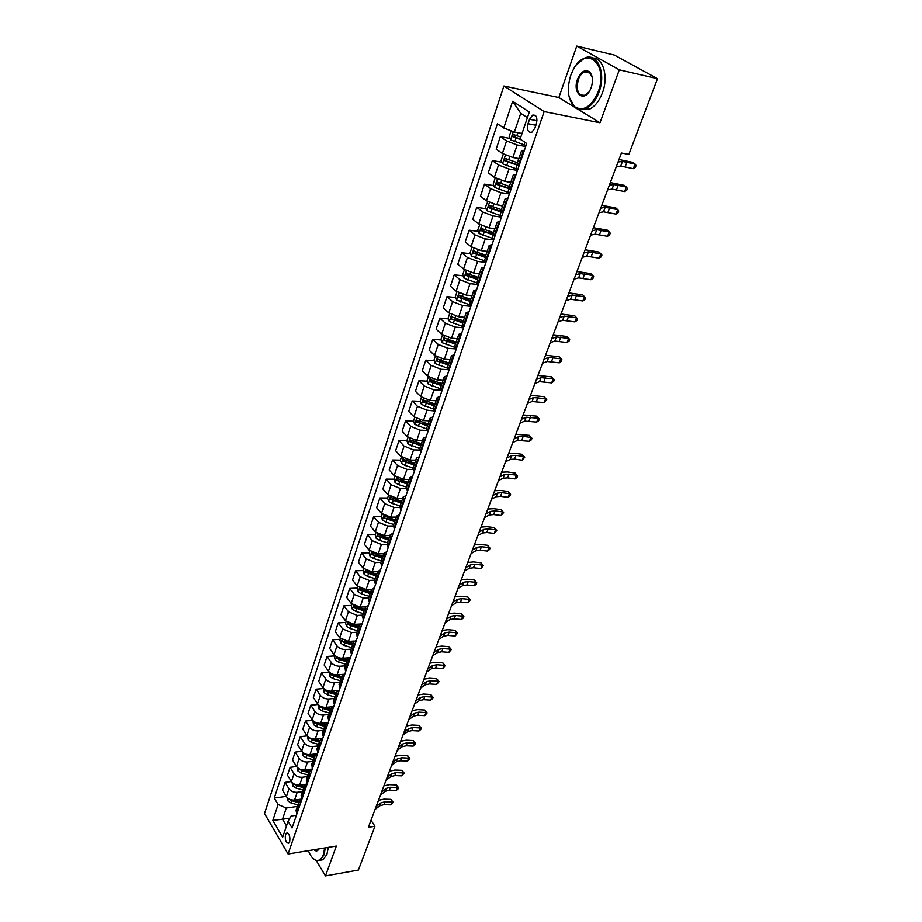 <?xml version="1.0" encoding="UTF-8"?>
<svg xmlns="http://www.w3.org/2000/svg" width="922" height="922" viewBox="0 0 922 922"><rect width="100%" height="100%" fill="white"/><g stroke="black" fill="none" stroke-linecap="round" stroke-linejoin="round"><path stroke-width="1.38" d="M289.681 841.751C290.338 836.358 289.266 833.488 286.488 833.165L285.497 834.629C284.84 840.011 285.912 842.869 288.701 843.192L289.681 841.751M503.885 86L264.522 813.504L288.079 853.991L544.164 111.574L503.885 86L558.847 97.525L574.74 107.275M577.633 109.05L600.003 122.776L619.307 69.842L576.746 46.1L558.847 97.525M576.746 46.1L614.409 55.101L657.478 78.681L619.307 69.842M657.478 78.681L628.862 154.4L621.428 153.017L368.362 827.299L374.943 826.262L371.013 820.257M529.539 119.284L528.029 123.721C526.808 129.887 528.064 132.745 531.81 132.284L534.875 128.204L536.408 123.755C537.653 117.555 536.397 114.697 532.651 115.146L529.539 119.284L537.007 120.747M527.419 117.647L520.734 113.302L514.407 132.042L503.746 127.997L497.442 123.744L274.26 798.037L286.269 796.378M503.746 127.997L512.655 101.27L529.332 112.011L520.135 139.049L526.716 143.486L292.078 827.944L288.09 821.26L282.651 837.234L272.82 820.407L278.121 804.503L274.26 798.037M316.315 860.629L325.466 875.9L358.393 870.034L374.943 826.262M325.466 875.9L336.346 846.027L288.079 853.991M600.003 122.776L544.164 111.574M288.09 821.26L291.098 816.039L296.423 815.255M289.9 818.125L282.501 819.22L286.488 825.951M522.036 133.46L514.407 132.042M525.69 146.506L517.173 144.973L506.581 140.939L500.312 136.64L509.993 138.415M518.89 158.549L512.909 157.512L502.375 153.49L496.151 149.145L500.312 136.64M517.484 170.42L509.002 169.003L498.514 164.992L492.336 160.589L501.856 162.203M510.765 182.302L504.807 181.346L494.353 177.347L488.234 172.887L492.336 160.589M509.417 193.966L500.969 192.652L490.562 188.664L484.476 184.146L493.846 185.622M502.767 205.687L496.831 204.811L486.47 200.823L480.443 196.259L484.476 184.146M501.476 217.131L493.051 215.932L482.736 211.956L476.743 207.346L485.963 208.683M494.895 228.702L488.983 227.895L478.714 223.931L472.767 219.263L476.743 207.346M493.65 239.951L485.26 238.856L475.026 234.891L469.137 230.189L478.207 231.399M487.15 251.36L481.261 250.634L471.073 246.681L465.218 241.921L469.137 230.189M485.952 262.413L477.596 261.422L467.442 257.48L461.634 252.674L470.577 253.769M479.521 273.684L473.654 273.027L463.547 269.086L457.785 264.234L461.634 252.674M478.368 284.541L470.047 283.653L459.974 279.712L454.246 274.825L463.063 275.793M472.006 295.662L466.163 295.075L456.136 291.145L450.455 286.212L454.246 274.825M470.9 306.323L462.602 305.539L452.621 301.621L446.974 296.642L455.675 297.506M464.607 317.306L458.787 316.788L448.841 312.881L443.24 307.856L446.974 296.642M463.536 327.783L455.284 327.091L445.372 323.196L439.817 318.125L448.392 318.885M457.312 338.628L451.515 338.178L441.65 334.283L436.129 329.177L439.817 318.125M456.286 348.931L448.057 348.332L438.238 344.436L432.764 339.296L441.223 339.953M450.132 359.638L444.358 359.246L434.562 355.362L429.133 350.187L432.764 339.296M449.152 369.757L440.958 369.249L431.208 365.377L425.803 360.156L434.158 360.709M443.056 380.337L437.293 380.002L427.589 376.141L422.23 370.886L425.803 360.156M441.984 390.283L433.951 389.856L424.27 386.007L418.957 380.705L427.197 381.178M436.083 400.724L430.344 400.459L420.709 396.61L415.43 391.274L418.957 380.705M435 411.039L427.047 410.163L417.447 406.325L412.203 400.966L420.351 401.347M429.203 420.824L423.498 420.616L413.932 416.779L408.734 411.385L412.203 400.966M427.093 430.401L420.248 430.182L410.716 426.367L405.553 420.928L413.598 421.216M422.437 440.635L416.744 440.474L407.259 436.659L402.13 431.196L405.553 420.928M419.959 450.051L413.54 449.913L404.09 446.11L398.995 440.601L406.936 440.82M415.753 460.159L410.094 460.055L400.678 456.263L395.619 450.72L398.995 440.601M413.021 469.436L406.936 469.356L397.555 465.564L392.53 459.997L400.378 460.136L401.531 463.489L405.138 465.506L413.091 467.95M409.172 479.405L403.536 479.359L394.19 475.579L389.199 469.978L392.53 459.997M406.268 488.545L400.425 488.522L391.112 484.753L386.157 479.117L393.959 479.186M402.649 498.376L397.071 498.387L387.793 494.618L382.872 488.96L386.157 479.117M399.687 507.4L393.994 507.423L384.751 503.666L379.864 497.972L387.643 497.972M396.287 517.092L390.698 517.15L381.489 513.393L376.637 507.676L379.864 497.972M393.256 525.978L387.666 526.059L378.493 522.313L373.675 516.562L381.42 516.493M389.983 535.544L384.405 535.647L375.266 531.913L370.483 526.139L373.675 516.562M386.986 544.303L381.42 544.441L372.315 540.707L367.555 534.898L375.277 534.76M383.759 553.73L378.204 553.892L369.134 550.169L364.409 544.337L367.555 534.898M380.809 562.385L375.266 562.558L366.218 558.836L361.528 552.981L369.215 552.774M377.628 571.686L372.096 571.882L363.084 568.171L358.428 562.293L361.528 552.981M374.712 580.203L369.192 580.434L360.214 576.734L355.581 570.822L363.233 570.545M371.578 589.377L366.057 589.631L357.125 585.931L352.527 580.007L355.581 570.822M368.696 597.79L363.199 598.055L354.29 594.379L349.715 588.42L357.344 588.086M365.665 606.837L360.11 607.137L351.236 603.461L346.707 597.479L349.715 588.42M362.761 615.135L357.287 615.447L348.435 611.782L343.929 605.777L351.524 605.385M359.891 624.056L354.244 624.401L345.427 620.737L340.956 614.709L343.929 605.777M356.918 632.25L351.455 632.607L342.673 628.954L338.224 622.903L345.785 622.454M354.279 641.044L348.458 641.435L339.699 637.793L335.285 631.72L338.224 622.903M351.132 649.146L345.704 649.537C342.016 649.549 339.112 648.327 336.979 645.896L332.588 639.799L340.126 639.292M348.77 657.789L342.742 658.25C339.065 658.273 336.161 657.063 334.052 654.62L329.696 648.5L332.588 639.799M345.439 665.811L340.022 666.237C336.357 666.272 333.464 665.062 331.367 662.618L327.033 656.476L334.536 655.911M343.595 674.293L337.106 674.846C333.441 674.881 330.56 673.682 328.474 671.228L324.175 665.062L327.033 656.476M339.815 682.257L334.421 682.729C330.768 682.776 327.898 681.577 325.823 679.111L321.548 672.933L329.016 672.322M338.812 690.543L331.54 691.212C327.898 691.281 325.04 690.082 322.977 687.605L318.724 681.416L321.548 672.933M334.271 698.484L328.9 698.991C325.259 699.072 322.412 697.873 320.36 695.395L316.131 689.183L323.576 688.515M333.672 706.621L326.054 707.37C322.412 707.462 319.577 706.264 317.537 703.786L313.342 697.551L316.131 689.183M328.785 714.504L323.438 715.057C319.819 715.149 316.984 713.962 314.955 711.473L310.783 705.215L318.125 704.5M328.22 722.514L320.625 723.321C317.018 723.436 314.195 722.237 312.178 719.748L308.04 713.467L310.783 705.215M323.38 730.316L318.055 730.904C314.448 731.019 311.636 729.832 309.631 727.331L305.516 721.039L312.604 720.301M322.838 738.211L315.278 739.064C311.682 739.19 308.882 738.003 306.888 735.502L302.796 729.198L305.516 721.039M318.044 745.933L312.731 746.543C309.147 746.693 306.358 745.506 304.364 742.994L300.307 736.666L307.176 735.906M317.525 753.7L309.999 754.599C306.415 754.761 303.638 753.574 301.655 751.061L297.622 744.711L300.307 736.666M312.777 761.342L307.487 761.998C303.914 762.16 301.137 760.973 299.177 758.449L295.155 752.098L301.828 751.303M312.281 768.994L304.779 769.951C301.217 770.124 298.451 768.948 296.504 766.413L292.516 760.039L295.155 752.098M307.568 776.554L302.301 777.246C298.74 777.43 295.985 776.255 294.049 773.719L290.084 767.335L296.573 766.516M307.107 784.103L299.638 785.095C296.077 785.29 293.334 784.115 291.41 781.579L287.468 775.172L290.084 767.335M302.428 791.583L297.184 792.309C293.645 792.505 290.903 791.341 288.989 788.794L285.071 782.375L291.387 781.545L294.049 773.719M301.99 799.017L294.556 800.066C291.018 800.273 288.286 799.109 286.373 796.55L282.489 790.119L285.071 782.375M297.357 806.427L286.281 808.018L282.501 819.22L272.82 820.407M523.592 152.591L521.61 150.574L524.411 150.228M404.85 460.216L405.438 460.228M411.431 440.935L412.572 440.97M418.127 421.389L419.994 421.458M424.938 401.554L427.693 401.681M431.899 381.443L435.587 381.65M439.045 361.044L443.689 361.355M446.478 340.356L452.022 340.794M454.362 319.415L460.608 319.957M462.648 298.198L469.459 298.866M471.177 276.692L478.23 277.464M479.982 254.91L485.698 255.601M489.075 232.851L493.293 233.416M498.514 210.516L500.992 210.873M508.333 187.915L509.324 188.065M519.236 165.303L517.288 163.24L521.61 150.574M515.248 176.932L513.323 174.834L516.124 174.408M510.972 189.436L509.059 187.304L513.323 174.834M507.042 200.881L505.152 198.714L507.964 198.195M502.824 213.189L500.957 210.977L505.152 198.714M498.963 224.449L497.119 222.214L499.943 221.603M494.814 236.562L492.993 234.292L497.119 222.214M491.011 247.649L489.213 245.344L492.037 244.653M486.92 259.566L485.145 257.226L489.213 245.344M483.186 270.48L481.422 268.118L484.257 267.345M479.163 282.224L477.423 279.815L481.422 268.118M475.475 292.966L473.758 290.534L476.593 289.692M471.511 304.514L469.817 302.059L473.758 290.534M467.892 315.105L466.209 312.604L469.056 311.694M463.985 326.48L462.325 323.956L466.209 312.604M460.412 336.899L458.776 334.34L461.634 333.361M456.574 348.101L454.961 345.52L458.776 334.34M453.059 358.358L451.457 355.754L454.316 354.693M449.279 369.399L447.689 366.76L451.457 355.754M445.81 379.507L444.243 376.844L447.101 375.715M442.087 390.375L440.543 387.689L444.243 376.844M438.665 400.332L437.143 397.624L440.001 396.425M438.077 399.745L434.412 410.451L433.49 408.308L437.143 397.624M431.634 420.858L430.148 418.092L433.006 416.836M428.015 431.404L426.54 428.615L430.148 418.092M424.708 441.073L423.244 438.261L426.114 436.947M421.135 451.469L419.694 448.634L423.244 438.261M417.873 460.988L416.444 458.13L419.326 456.759M414.358 471.234L412.952 468.353L416.444 458.13M411.143 480.627L409.748 477.723L412.63 476.294M407.685 490.723L406.302 487.796L409.748 477.723M404.504 499.978L403.156 497.027L406.026 495.54M401.093 509.924L399.756 506.962L403.156 497.027M397.97 519.051L396.644 516.055L399.526 514.522M394.604 528.859L393.291 525.851L396.644 516.055M391.527 537.849L390.225 534.818L393.106 533.227M388.208 547.53L386.929 544.476L390.225 534.818M385.166 556.392L383.898 553.327L386.779 551.679M381.904 565.924L380.648 562.835L383.898 553.327M378.907 574.671L377.663 571.559L380.544 569.865M375.68 584.075L374.459 580.952L377.663 571.559M372.719 592.696L371.508 589.55L374.401 587.81M369.549 601.974L368.351 598.804L371.508 589.55M366.633 610.468L365.446 607.298L368.327 605.512M363.498 619.619L362.323 616.426L365.446 607.298M360.617 628.009L359.465 624.793L362.346 622.961M357.529 637.021L356.388 633.794L359.465 624.793M354.693 645.296L353.564 642.058L356.445 640.179M351.639 654.194L350.521 650.932L353.564 642.058M348.839 662.353L347.744 659.08L350.625 657.167M345.831 671.135L344.747 667.851L347.744 659.08M343.076 679.191L341.993 675.884L344.874 673.924M340.103 687.858L339.042 684.527L341.993 675.884M337.383 695.799L336.323 692.457L339.204 690.463M334.444 704.35L333.407 700.997L336.323 692.457M331.759 712.187L330.733 708.822L333.614 706.782M328.866 720.624L327.852 717.235L330.733 708.822M326.215 728.357L325.212 724.969L328.094 722.894M323.368 736.678L322.366 733.278L325.212 724.969M320.741 744.319L319.761 740.896L322.642 738.787M317.929 752.525L316.961 749.102L319.761 740.896M315.347 760.062L314.39 756.628L317.26 754.484M312.57 768.176L311.613 764.718L314.39 756.628M310.011 775.609L309.077 772.152L311.947 769.974M307.268 783.619L306.346 780.139L309.077 772.152M304.756 790.961L303.834 787.48L306.703 785.267M302.047 798.867L301.137 795.363L303.834 787.48M299.558 806.116L298.659 802.601L301.529 800.365M278.121 804.503L286.281 808.018M296.884 813.919L295.997 810.403L298.659 802.601M520.734 113.302L512.655 101.27M618.063 161.984L622.488 161.431L635.085 164.047L633.137 162.468L618.985 159.506M616.299 166.663L620.737 166.087L633.322 168.668L635.085 164.047L636.111 165.499L635.408 167.343L633.322 168.668M511.111 130.786L509.186 136.514L510.615 139.867L526.036 145.469M520.803 137.078L513.035 134.382L512.839 136.756L521.299 139.833M520.192 138.899L515.121 137.182L514.441 135.718M609.327 185.241L613.787 184.55L626.326 187.005L624.424 185.38L610.318 182.591M607.598 189.851L612.058 189.125L624.597 191.557L626.326 187.005L627.375 188.399L626.683 190.22L624.597 191.557M600.729 208.153L605.212 207.312L617.705 209.617L615.85 207.946L601.789 205.329M599.023 212.682L603.507 211.818L616 214.1L617.705 209.617L618.766 210.954L618.074 212.752L616 214.1M592.27 230.707L596.764 229.728L609.212 231.895L607.391 230.166L593.388 227.711M590.587 235.179L595.093 234.176L607.529 236.309L609.212 231.895L610.283 233.174L609.603 234.937L607.529 236.309M504.184 154.562L503.043 154.758L501.13 160.474L502.536 163.828L517.841 169.394M514.983 157.869L518.694 159.103M517.461 162.733L505.498 158.503L504.899 158.446L504.726 160.785L519.074 165.787M519.051 165.165L507.008 161.177L506.316 159.771M495.921 178.303L495.091 178.43L493.201 184.054L494.584 187.42L509.762 192.94M507.388 181.761L510.592 182.81M509.37 186.382L497.5 182.187L496.9 182.13L496.739 184.446L510.846 189.344M509.532 188.307L499.009 184.803L498.329 183.443M487.784 201.664L485.387 207.277L486.758 210.642L501.822 216.128M499.851 205.249L502.605 206.159M501.407 209.674L489.628 205.514L489.029 205.456L488.879 207.727L501.568 212.187M500.957 211.311L491.149 208.061L490.458 206.747M583.926 252.916L588.443 251.81L600.856 253.838L599.058 252.063L585.113 249.77M582.278 257.319L586.795 256.189L599.196 258.183L600.856 253.838L601.928 255.06L601.259 256.8L599.196 258.183M479.774 224.657L477.7 230.131L479.048 233.496L493.996 238.948M492.371 228.356L494.757 229.129M493.57 232.598L481.272 228.402L481.146 230.65L493.063 234.856M493.04 234.142L483.405 230.961L482.713 229.682M598.251 91.635C608.935 64.171 585.873 44.533 573.392 69.392L570.695 75.466C566.604 89.342 567.883 99.749 574.544 106.698C583.545 111.862 591.44 106.848 598.251 91.635M576.331 64.932L584.306 58.247C597.064 51.759 606.515 72.826 599.069 91.946C595.877 100.314 591.475 105.869 585.873 108.6C581.736 110.375 578.036 109.96 574.775 107.355L569.081 96.752M591.233 87.521L590.068 90.183C583.672 102.987 572.239 92.984 577.46 79.43C580.848 71.674 584.859 69.15 589.492 71.87C592.742 75.42 593.319 80.64 591.233 87.521M592.27 77.575L589.7 72.55L584.479 71.847C581.805 73.149 579.731 75.777 578.267 79.73C575.904 90.805 578.221 95.969 585.205 95.208L588.904 92.073M592.811 58.028C603.265 57.936 608.612 76.757 602.481 92.684C599.288 101.04 594.886 106.583 589.273 109.303L580.883 109.683M308.397 850.637C310.357 855.847 312.823 859.039 315.797 860.203C319.035 861.125 321.559 859.258 323.368 854.59L324.694 847.952M325.351 847.848L323.979 854.855L320.199 860.18L316.211 860.595L312.927 858.324M314.817 849.577L317.802 850.072L318.931 848.897C317.583 851.271 315.923 851.548 313.999 849.715M328.301 847.353L326.93 854.36L323.138 859.684L319.98 860.307M575.72 274.802L580.249 273.569L592.616 275.447L590.852 273.638L576.953 271.494M574.083 279.135L578.624 277.879L590.979 279.735L592.616 275.447L593.687 276.623L593.042 278.34L590.979 279.735M471.926 247.303L470.139 252.64L471.465 256.005L486.286 261.422M484.972 251.095L487.012 251.764M485.848 255.164L473.643 251.015L473.528 253.227L485.122 257.319M485.341 256.65L475.775 253.504L475.095 252.271M567.629 296.354L572.182 294.994L584.49 296.746L582.773 294.89L568.92 292.896M566.027 300.63L570.58 299.247L582.888 300.964L584.49 296.746L585.585 297.875L584.94 299.558L582.888 300.964M582.773 294.89L585.585 297.875M464.388 269.72L462.683 274.802L463.997 278.179L478.702 283.561M477.642 273.465L479.394 274.041M478.253 277.395L466.129 273.269L466.025 275.459L477.527 279.516M477.769 278.813L468.261 275.701L467.581 274.514M559.654 317.594L564.229 316.108L576.492 317.733L574.809 315.831L561.014 313.987M558.075 321.813L562.651 320.291L574.913 321.893L576.492 317.733L577.587 318.816L576.953 320.476L574.913 321.893M574.809 315.831L577.587 318.816M456.978 291.79L455.341 296.642L456.632 300.007L471.223 305.355M470.393 295.501L471.891 295.974M470.762 299.281L458.73 295.19L458.637 297.345L470.047 301.367M470.301 300.641L460.862 297.576L460.193 296.423M551.805 338.524L556.392 336.922L568.609 338.409L566.949 336.472L553.212 334.767M550.25 342.673L554.837 341.048L567.042 342.511L568.609 338.409L569.715 339.446L569.081 341.082L567.042 342.511M566.949 336.472L569.715 339.446M449.659 313.526L448.115 318.136L449.383 321.513L463.87 326.826M463.224 317.18L464.504 317.594M463.397 320.844L451.434 316.776L451.365 318.908L462.694 322.896M462.948 322.147L451.365 318.908M544.061 359.142L548.659 357.425L560.841 358.796L559.216 356.814L545.524 355.247M542.528 363.233L547.126 361.493L559.297 362.842L560.841 358.796L561.947 359.787L561.325 361.401L559.297 362.842M559.216 356.814L561.947 359.787M442.468 334.94L440.993 339.331L442.237 342.707L456.367 347.917M456.148 338.535L457.231 338.881M456.125 342.085L444.254 338.051L444.197 340.16L455.433 344.113M455.71 343.33L444.197 340.16M536.431 379.472L541.053 377.64L553.177 378.884L551.587 376.879L537.941 375.438M534.921 383.494L539.543 381.65L551.656 382.872L553.177 378.884L554.295 379.829L553.684 381.42L551.656 382.872M551.587 376.879L554.295 379.829M435.368 356.03L433.974 360.202L435.207 363.579L448.369 368.512M449.152 359.568L450.051 359.857M448.979 363.014L437.189 359.004L437.132 361.078L448.288 365.008M448.576 364.19L437.132 361.078M528.917 399.503L533.538 397.555L545.628 398.696L544.072 396.644L530.473 395.342M527.43 403.467L532.052 401.508L544.13 402.626L545.628 398.696L546.746 399.595L544.13 402.626M544.072 396.644L546.746 399.595M428.384 376.821L427.059 380.763L428.269 384.14L440.751 388.877M442.249 380.29L442.986 380.521M441.926 383.633L430.217 379.645L430.171 381.708L441.258 385.592M441.534 384.762L430.171 381.708M521.506 419.245L526.139 417.205L538.183 418.219L536.65 416.133L523.12 414.958M520.043 423.163L524.676 421.1L536.708 422.092L538.183 418.219L539.312 419.084L538.725 420.628L536.708 422.092M536.65 416.133L539.312 419.084M421.492 397.29L420.236 401.035L421.435 404.412L433.478 409.011M435.426 400.701L436.025 400.886M434.977 403.951L423.348 399.987L423.313 402.027L434.32 405.887M434.608 405.023L423.313 402.027M514.199 438.711L518.856 436.567L523.223 436.313L530.842 437.477L529.343 435.357L515.859 434.308M512.747 442.572L517.403 440.405L529.389 441.292L530.842 437.477L531.971 438.296L531.395 439.817L529.389 441.292M529.343 435.357L531.971 438.296M414.716 417.47L413.517 421.008L414.704 424.385L426.494 428.903M428.131 423.97L416.583 420.04L416.56 422.046L427.474 425.883M427.785 424.996L416.56 422.046M506.996 457.9L511.652 455.664L516.02 455.364L523.604 456.471L522.129 454.316L514.557 453.209L508.69 453.382M505.567 461.715L510.235 459.444L514.591 459.133L522.175 460.228L523.604 456.471L524.745 457.243L522.175 460.228M522.129 454.316L524.745 457.243M408.02 437.362L406.902 440.704L408.066 444.081L419.729 448.565M421.377 443.713L409.91 439.806L409.898 441.788L420.743 445.591M421.054 444.681L409.898 441.788M499.897 476.824L504.565 474.484L508.921 474.139L516.47 475.187L515.018 473.009L507.48 471.949L501.637 472.191M498.491 480.581L503.158 478.218L507.503 477.861L515.052 478.91L516.47 475.187L517.611 475.925L517.046 477.412L515.052 478.91M515.018 473.009L517.611 475.925M401.427 456.966L400.378 460.113M414.727 463.167L403.329 459.283L403.329 461.242L414.093 465.011M414.416 464.089L403.329 461.242M492.89 495.494L497.569 493.063L501.914 492.659L509.428 493.662L508.01 491.449L500.508 490.446L494.676 490.746M491.507 499.194L496.186 496.739L500.519 496.336L508.034 497.327L509.428 493.662L510.569 494.353L510.016 495.817L508.034 497.327M508.01 491.449L510.569 494.353M394.939 476.294L393.936 479.244L395.077 482.621L398.65 484.649L406.556 487.058M408.169 482.344L396.852 478.483L396.852 480.431L407.547 484.165M407.87 483.22L396.852 480.431M485.986 513.9L490.665 511.376L494.999 510.926L502.478 511.871L501.095 509.636L493.627 508.679L487.807 509.036M484.615 517.542L489.305 515.006L493.627 514.545L501.107 515.49L502.478 511.871L503.631 512.54L501.107 515.49M501.095 509.636L503.631 512.54M388.531 495.333L387.597 498.111L388.715 501.487L392.265 503.516L400.113 505.901M401.704 501.245L390.467 497.419L390.467 499.344L401.093 503.055M401.427 502.075L390.467 499.344M479.175 532.052L483.866 529.435L488.187 528.94L495.633 529.85L494.261 527.568L486.828 526.669L481.03 527.084M477.815 535.647L482.517 533.02L486.828 532.524L494.273 533.412L495.633 529.85L496.785 530.473L494.273 533.412M494.261 527.568L496.785 530.473M382.215 514.119L381.339 516.712L382.446 520.089L385.961 522.129L393.763 524.48M395.331 519.893L384.163 516.09L384.174 517.98L394.72 521.668M395.065 520.676L384.174 517.98M472.456 549.961L477.147 547.265L481.457 546.723L488.879 547.576L487.531 545.271L480.132 544.418L474.346 544.89M471.119 553.511L475.821 550.803L480.132 550.25L487.531 551.091L488.879 547.576L490.031 548.164L489.501 549.57L487.531 551.091M487.531 545.271L490.031 548.164M375.98 532.639L375.173 535.06L376.257 538.436L379.749 540.476L387.505 542.804M389.049 538.275L377.951 534.495L377.974 536.374L388.45 540.027M388.796 539.013L377.974 536.374M465.817 567.618L470.531 564.84L474.83 564.264L482.206 565.071L480.892 562.743L473.528 561.936L467.754 562.466M464.504 571.121L469.217 568.332L473.505 567.745L480.881 568.54L482.206 565.071L483.37 565.624L480.881 568.54M480.892 562.743L483.37 565.624M369.849 550.907L369.088 553.154L370.16 556.519L373.617 558.571L381.316 560.864M382.849 556.415L371.82 552.647L371.854 554.514L382.25 558.144M382.607 557.107L371.854 554.514M459.283 585.055L463.997 582.197L468.284 581.563L475.625 582.324L474.334 579.973L467.005 579.212L461.254 579.8M457.98 588.513L462.694 585.643L466.981 584.997L474.323 585.747L475.625 582.324L476.789 582.842L476.271 584.214L474.323 585.747M474.334 579.973L476.789 582.842M363.787 568.92L363.084 571.006L364.144 574.371L367.567 576.423L375.231 578.693M376.729 574.291L365.78 570.557L365.815 572.401L376.153 575.996M376.51 574.948L365.815 572.401M452.829 602.25L457.543 599.312L461.818 598.643L469.137 599.358L467.869 596.983L460.562 596.269L454.834 596.903M451.55 605.662L456.263 602.711L460.539 602.031L467.846 602.734L469.137 599.358L470.301 599.853L467.846 602.734M467.869 596.983L470.301 599.853M357.817 586.68L357.171 588.605L358.22 591.97L361.608 594.022L369.215 596.269M359.983 588.178L359.857 590.045L370.125 593.618M370.494 592.546L361.966 589.942L359.857 590.045M370.702 591.936L360.571 588.455M446.455 619.215L451.181 616.207L455.445 615.504L462.729 616.173L461.484 613.764L454.212 613.095L448.495 613.787M445.199 622.581L449.913 619.561L454.177 618.846L461.449 619.503L462.729 616.173L463.893 616.622L463.386 617.959L461.449 619.503M461.484 613.764L463.893 616.622M351.916 604.21L351.328 605.973L352.365 609.338L355.731 611.39L363.28 613.614M353.956 605.639L353.99 607.448L364.178 610.998M364.559 609.903L356.076 607.333L353.99 607.448M364.743 609.338L355.143 606.203M440.174 635.961L444.9 632.884L449.152 632.135L456.402 632.757L455.18 630.337L447.942 629.703L442.249 630.441M438.93 639.292L443.655 636.192L447.908 635.431L455.145 636.053L456.402 632.757L457.577 633.183L455.145 636.053M455.18 630.337L457.577 633.183M346.107 621.497L345.566 623.111L346.58 626.464L349.922 628.527L357.436 630.729M348.043 622.892L348.193 624.62L358.324 628.147M358.693 627.041L350.279 624.494L348.193 624.62M358.877 626.511L349.911 623.733M433.974 652.488L438.699 649.342L442.94 648.558L450.155 649.134L448.956 646.691L441.753 646.103L436.071 646.887M432.741 655.773L437.466 652.603L441.707 651.808L448.922 652.384L450.155 649.134L451.331 649.537L448.922 652.384M448.956 646.691L451.331 649.537M340.368 638.554L339.884 640.018L340.886 643.372L344.194 645.435L351.662 647.613M342.258 639.937L342.477 641.562L345.058 642.888L352.538 645.066M352.919 643.936L344.551 641.424L342.477 641.562M353.08 643.452L344.932 641.032M427.843 668.807L432.579 665.58L436.809 664.762L443.989 665.304L442.814 662.837L435.645 662.284L429.986 663.125M426.632 672.046L431.358 668.807L435.599 667.977L442.767 668.519L443.989 665.304L445.176 665.672L442.767 668.519M442.814 662.837L445.176 665.672M334.709 655.392L334.271 656.706L335.262 660.06L338.547 662.123L345.969 664.278M336.553 656.764L336.83 658.285L339.4 659.599L346.822 661.754M347.214 660.625L338.904 658.124L336.83 658.285M347.375 660.164L340.287 658.112M421.803 684.908L426.54 681.623L430.758 680.759L437.904 681.266L436.751 678.776L429.617 678.269L423.97 679.145M420.605 688.112L425.342 684.804L429.56 683.94L436.705 684.435L437.904 681.266L439.091 681.6L436.705 684.435M436.751 678.776L439.091 681.6M329.131 672L329.719 676.518L332.969 678.592L340.345 680.713M330.952 673.36L331.263 674.777L333.81 676.103L341.186 678.235M341.589 677.082L333.326 674.604L331.263 674.777M341.728 676.656L335.32 674.8M415.834 700.812L420.57 697.458L424.777 696.559L431.899 697.032L430.758 694.52L423.659 694.047L418.023 694.969M414.658 703.959L419.383 700.593L423.601 699.694L430.712 700.155L431.899 697.032L433.086 697.332L432.614 698.588L430.712 700.155M430.758 694.52L433.086 697.332M323.622 688.388L324.233 692.768L327.46 694.842L334.79 696.94M325.42 689.76L325.766 691.062L328.301 692.387L335.631 694.497M336.034 693.321L327.817 690.878L325.766 691.062M336.161 692.941L330.203 691.223M409.944 716.509L414.681 713.086L418.876 712.153L425.964 712.591L424.858 710.055L417.781 709.629L412.169 710.597M408.78 719.621L413.517 716.187L417.712 715.253L424.788 715.679L425.964 712.591L427.163 712.867L424.788 715.679M424.858 710.055L427.163 712.867M318.182 704.558L318.828 708.811L322.032 710.874L329.315 712.96M332.151 706.771L332.911 706.955M319.98 705.941L320.349 707.139L322.85 708.453L330.145 710.539M330.549 709.364L322.573 707.024M330.664 709.006L325.074 707.404M404.136 731.999L408.872 728.53L413.056 727.562L420.109 727.954L419.014 725.407L411.973 725.015L406.372 726.017M402.972 735.076L407.72 731.584L411.904 730.616L418.945 731.008L420.109 727.954L421.296 728.207L420.835 729.429L418.945 731.008M419.014 725.407L421.296 728.207M312.812 720.531L313.492 724.634L316.672 726.709L323.91 728.772M326.757 722.664L327.875 722.94M314.609 721.926L314.99 723.009L317.479 724.323L324.728 726.386M325.132 725.188L318.297 723.24M325.247 724.876L319.946 723.367M398.385 747.304L403.121 743.766L407.305 742.775L414.324 743.132L413.252 740.562L406.233 740.205L400.655 741.253M397.244 750.347L401.992 746.797L406.164 745.794L413.171 746.14L414.324 743.132L415.522 743.351L415.061 744.561L413.171 746.14M413.252 740.562L415.522 743.351M307.51 736.286L308.225 740.274L311.382 742.337L318.574 744.388M321.421 738.361L322.688 738.66M309.319 737.704L312.178 739.974L319.381 742.026M319.796 740.815L313.687 739.087M319.911 740.539L314.851 739.098M392.714 762.413L397.451 758.818L401.623 757.792L408.607 758.115L407.559 755.533L400.574 755.21L395.008 756.294M391.585 765.421L396.333 761.814L400.494 760.777L407.478 761.088L408.607 758.115L409.806 758.322L409.356 759.509L407.478 761.088M407.559 755.533L409.806 758.322M302.278 751.856L303.027 755.694L306.15 757.769L313.307 759.797M316.165 753.862L317.375 754.138M304.11 753.297L306.945 755.441L314.102 757.469M314.54 756.247L308.905 754.657M314.679 756.017L309.78 754.622M387.113 777.338L391.85 773.696L396.011 772.636L402.972 772.924L401.934 770.319L394.985 770.031L389.441 771.161M386.007 780.3L390.744 776.647L394.893 775.575L401.854 775.863L402.972 772.924L404.17 773.097L401.854 775.863M401.934 770.319L404.17 773.097M297.115 767.208L297.887 770.93L300.987 773.016L308.098 775.01M310.956 769.167L312.132 769.432M298.97 768.683L301.771 770.711L308.882 772.705M309.4 771.507L304.076 770.008M309.55 771.299L304.756 769.951L307.487 761.998M381.581 792.079L386.318 788.379L390.467 787.284L397.394 787.538L396.379 784.933L389.453 784.668L383.932 785.832M380.486 795.006L385.223 791.295L389.361 790.2L396.287 790.442L397.394 787.538L398.592 787.699L398.154 788.852L396.287 790.442M396.379 784.933L398.592 787.699M292.009 782.386L292.816 785.982L295.893 788.056L302.958 790.039M305.827 784.276L306.957 784.518M293.911 783.884L296.665 785.786L303.741 787.768M304.341 786.57L299.247 785.141M304.502 786.397L299.777 785.083M376.118 806.646L380.855 802.889L384.981 801.771L391.885 801.99L390.882 799.362L384.001 799.132L378.481 800.331M375.035 809.528L379.772 805.77L383.898 804.641L390.79 804.86L391.885 801.99L393.083 802.117L390.79 804.86M390.882 799.362L393.083 802.117M286.973 797.357L287.802 800.838L290.868 802.912L297.887 804.871M300.756 799.19L301.851 799.432M299.385 801.46L294.429 800.077M300.203 799.27L299.512 801.31L294.867 800.019M288.932 798.901L291.629 800.665L298.659 802.636M512.909 157.512L517.173 144.973M504.807 181.346L509.002 169.003M496.831 204.811L500.969 192.652M488.983 227.895L493.051 215.932M481.261 250.634L485.26 238.856M473.654 273.027L477.596 261.422M466.163 295.075L470.047 283.653M458.787 316.788L462.602 305.539M451.515 338.178L455.284 327.091M444.358 359.246L448.057 348.332M437.293 380.002L440.958 369.249M430.344 400.459L433.951 389.856M423.498 420.616L427.047 410.163M416.744 440.474L420.248 430.182M410.094 460.055L413.54 449.913M403.536 479.359L406.936 469.356M397.071 498.387L400.425 488.522M390.698 517.15L393.994 507.423M384.405 535.647L387.666 526.059M378.204 553.892L381.42 544.441M372.096 571.882L375.266 562.558M366.057 589.631L369.192 580.434M360.11 607.137L363.199 598.055M354.244 624.401L357.287 615.447M348.458 641.435L351.455 632.607M342.742 658.25L345.704 649.537M337.106 674.846L340.022 666.237M331.54 691.212L334.421 682.729M326.054 707.37L328.9 698.991M320.625 723.321L323.438 715.057M315.278 739.064L318.055 730.904M309.999 754.599L312.731 746.543M299.638 785.095L302.301 777.246M294.556 800.066L297.184 792.309M502.375 153.49L506.581 140.939M518.544 164.819L522.901 152.118M510.281 188.941L514.568 176.448M494.353 177.347L498.514 164.992M502.156 212.682L506.362 200.385M486.47 200.823L490.562 188.664M494.157 236.044L498.295 223.942M478.714 223.931L482.736 211.956M486.274 259.036L490.354 247.131M471.073 246.681L475.026 234.891M478.518 281.683L482.54 269.95M463.547 269.086L467.442 257.48M470.888 303.972L474.842 292.424M456.136 291.145L459.974 279.712M463.363 325.915L467.258 314.552M448.841 312.881L452.621 301.621M455.964 347.536L459.801 336.334M441.65 334.283L445.372 323.196M448.668 368.823L452.448 357.794M434.562 355.362L438.238 344.436M441.488 389.787L445.211 378.93M427.589 376.141L431.208 365.377M420.709 396.61L424.27 386.007M427.439 430.805L431.058 420.259M413.932 416.779L417.447 406.325M420.57 450.858L424.132 440.462M407.259 436.659L410.716 426.367M413.805 470.623L417.309 460.378M400.678 456.263L404.09 446.11M407.132 490.101L410.59 480.005M394.19 475.579L397.555 465.564M400.551 509.301L403.963 499.355M387.793 494.618L391.112 484.753M394.074 528.225L397.428 518.418M381.489 513.393L384.751 503.666M387.678 546.884L390.986 537.215M375.266 531.913L378.493 522.313M381.374 565.278L384.647 555.747M369.134 550.169L372.315 540.707M375.162 583.419L378.389 574.026M363.084 568.171L366.218 558.836M369.031 601.317L372.211 592.039M357.125 585.931L360.214 576.734M362.991 618.962L366.126 609.811M351.236 603.461L354.29 594.379M357.033 636.364L360.122 627.34M345.427 620.737L348.435 611.782M351.155 653.525L354.198 644.628M339.699 637.793L342.673 628.954M345.347 670.467L348.355 661.685M334.052 654.62L336.979 645.896M339.63 687.178L342.592 678.511M328.474 671.228L331.367 662.618M333.983 703.659L336.91 695.119M322.977 687.605L325.823 679.111M328.405 719.932L331.298 711.496M317.537 703.786L320.36 695.395M322.907 735.987L325.754 727.665M312.178 719.748L314.955 711.473M317.479 751.833L320.291 743.616M306.888 735.502L309.631 727.331M312.12 767.473L314.898 759.371M301.655 751.061L304.364 742.994M306.83 782.916L309.573 774.918M296.504 766.413L299.177 758.449M301.609 798.164L304.318 790.258M296.458 813.216L299.131 805.413M286.373 796.55L288.989 788.794M535.901 125.231L528.029 123.721M622.488 161.431L620.737 166.087M626.983 162.018L625.231 166.663M513.323 131.627L510.581 139.787M524.952 142.299L524.088 144.846M516.032 138.081L514.787 141.758M517.853 132.687L516.816 135.753M515.121 137.182L512.839 136.756M613.787 184.55L612.058 189.125M618.27 185.068L616.541 189.632M605.212 207.312L603.507 211.818M609.684 207.75L607.978 212.244M596.764 229.728L595.093 234.176M601.225 230.097L599.554 234.522M505.406 155.138L502.502 163.747M517.127 165.176L515.894 168.784M507.884 162.111L506.662 165.73M509.705 156.74L508.667 159.817M507.008 161.177L504.726 160.785M497.35 179.018L494.549 187.339M509.048 188.791L507.838 192.341M499.874 185.771L498.664 189.333M501.626 180.597L500.634 183.513M499.009 184.803L496.739 184.446M489.432 202.517L486.724 210.55M501.095 212.037L499.897 215.541M491.991 209.052L490.804 212.567M493.673 204.085L492.74 206.839M491.149 208.061L488.879 207.727M588.443 251.81L586.795 256.189M592.904 252.109L591.256 256.477M481.641 225.648L479.014 233.416M493.212 235.098L492.094 238.372M484.223 231.987L483.059 235.433M485.836 227.215L484.96 229.797M483.405 230.961L481.146 230.65M580.249 273.569L578.624 277.879M584.698 273.799L583.073 278.098M473.966 248.421L471.43 255.924M485.352 258.079L484.396 260.857M476.582 254.553L475.429 257.953M478.126 249.977L477.308 252.409M475.775 253.504L473.528 253.227M572.182 294.994L570.58 299.247M576.619 295.155L575.017 299.396M466.405 270.838L463.962 278.098M477.608 280.691L476.824 282.996M469.056 276.784L467.915 280.138M470.543 272.393L469.771 274.664M468.261 275.701L466.025 275.459M564.229 316.108L562.651 320.291M568.655 316.211L567.076 320.383M458.96 292.919L456.597 299.927M469.99 302.958L469.367 304.802M461.634 298.682L460.516 301.978M463.063 294.464L462.348 296.596M460.862 297.576L458.637 297.345M556.392 336.922L554.837 341.048M560.807 336.956L559.251 341.071M451.63 314.667L449.348 321.432M462.498 324.89L462.014 326.284M454.327 320.245L453.232 323.495M455.699 316.211L455.03 318.182M548.659 357.425L547.126 361.493M553.073 357.402L551.54 361.459M444.404 336.092L442.203 342.615M455.111 346.476L454.777 347.444M447.135 341.486L446.052 344.69M448.449 337.625L447.827 339.457M541.053 377.64L539.543 381.65M545.455 377.559L543.934 381.547M437.293 357.194L435.172 363.498M440.048 362.415L438.987 365.573M441.304 358.716L440.728 360.421M533.538 397.555L532.052 401.508M537.941 397.428L536.443 401.358M430.286 377.985L428.234 384.059M433.063 383.033L432.015 386.145M434.262 379.495L433.732 381.074M526.139 417.205L524.676 421.1M530.53 417.009L529.055 420.893M423.382 398.477L421.412 404.332M426.183 403.352L425.146 406.418M427.324 399.975L426.84 401.416M518.856 436.567L517.403 440.405M523.223 436.313L521.771 440.151M416.571 418.657L414.67 424.304M419.406 423.382L418.381 426.402M420.49 420.155L420.052 421.469M511.652 455.664L510.235 459.444M516.02 455.364L514.591 459.133M409.875 438.561L408.043 443.989M412.722 443.125L411.708 446.098M413.759 440.036L413.356 441.235M504.565 474.484L503.158 478.218M508.921 474.139L507.503 477.861M403.26 458.165L401.496 463.397M406.129 462.579L405.138 465.506M407.121 459.64L406.752 460.723M497.569 493.063L496.186 496.739M501.914 492.659L500.519 496.336M396.748 477.492L395.042 482.54M399.629 481.757L398.65 484.649M400.574 478.967L400.252 479.924M490.665 511.376L489.305 515.006M494.999 510.926L493.627 514.545M390.317 496.555L388.692 501.395M393.221 500.669L392.265 503.516M394.132 498.007L393.832 498.86M483.866 529.435L482.517 533.02M488.187 528.94L486.828 532.524M383.99 515.34L382.423 519.996M386.917 519.317L385.961 522.129M387.77 516.793L387.517 517.53M477.147 547.265L475.821 550.803M481.457 546.723L480.132 550.25M377.743 533.861L376.234 538.344M380.682 537.699L379.749 540.476M381.489 535.313L381.282 535.947M470.531 564.84L469.217 568.332M474.83 564.264L473.505 567.745M371.589 552.14L370.137 556.439M374.539 555.839L373.617 558.571M463.997 582.197L462.694 585.643M468.284 581.563L466.981 584.997M365.515 570.153L364.121 574.279M368.489 573.726L367.567 576.423M457.543 599.312L456.263 602.711M461.818 598.643L460.539 602.031M359.522 587.925L358.185 591.889M362.507 591.359L361.608 594.022M451.181 616.207L449.913 619.561M455.445 615.504L454.177 618.846M353.61 605.454L352.331 609.258M356.618 608.774L355.731 611.39M444.9 632.884L443.655 636.192M449.152 632.135L447.908 635.431M347.79 622.742L346.557 626.384M350.798 625.934L349.922 628.527M438.699 649.342L437.466 652.603M442.94 648.558L441.707 651.808M342.039 639.81L340.863 643.291M345.058 642.888L344.194 645.435M432.579 665.58L431.358 668.807M436.809 664.762L435.599 667.977M336.357 656.648L335.239 659.979M339.4 659.599L338.547 662.123M426.54 681.623L425.342 684.804M430.758 680.759L429.56 683.94M330.756 673.256L329.684 676.437M333.81 676.103L332.969 678.592M420.57 697.458L419.383 700.593M424.777 696.559L423.601 699.694M325.236 689.644L324.21 692.687M337.36 690.682L337.129 691.327M328.301 692.387L327.46 694.842M414.681 713.086L413.517 716.187M418.876 712.153L417.712 715.253M319.784 705.826L318.805 708.718M331.839 706.794L331.54 707.67M322.85 708.453L322.032 710.874M322.285 706.943L320.349 707.139M408.872 728.53L407.72 731.584M413.056 727.562L411.904 730.616M314.402 721.799L313.468 724.554M326.4 722.71L326.031 723.793M317.479 724.323L316.672 726.709M316.626 722.836L314.99 723.009M403.121 743.766L401.992 746.797M407.305 742.775L406.164 745.794M309.089 737.565L308.202 740.182M321.029 738.407L320.579 739.709M312.178 739.974L311.382 742.337M311.071 738.51L309.7 738.672M397.451 758.818L396.333 761.814M401.623 757.792L400.494 760.777M303.834 753.124L303.004 755.614M315.716 753.919L315.209 755.418M306.945 755.441L306.15 757.769M305.597 754L304.479 754.138M391.85 773.696L390.744 776.647M396.011 772.636L394.893 775.575M298.659 768.487L297.864 770.85M310.483 769.225L309.896 770.93M301.771 770.711L300.987 773.016M300.226 769.294L299.327 769.397M386.318 788.379L385.223 791.295M390.467 787.284L389.361 790.2M293.542 783.665L292.793 785.901M305.309 784.345L304.663 786.247M296.665 785.786L295.893 788.056M294.925 784.392L294.245 784.484M380.855 802.889L379.772 805.77M384.981 801.771L383.898 804.641M288.494 798.636L287.779 800.757M291.629 800.665L290.868 802.912M287.399 833.027L286.488 833.165M535.717 115.757L532.651 115.146M513.808 134.531L513.035 134.382M505.636 158.572L504.899 158.446M497.603 182.245L496.9 182.13M489.709 205.548L489.029 205.456M481.929 228.495L481.272 228.402M589.273 109.303L585.873 108.6M584.479 71.847L590.311 73.161M589.7 72.55L589.492 71.87M574.544 106.698L574.775 107.355M323.138 859.684L320.199 860.18M474.277 251.084L473.643 251.015M466.739 273.338L466.129 273.269M459.317 295.247L458.73 295.19M452.011 316.834L451.434 316.776"/></g></svg>
